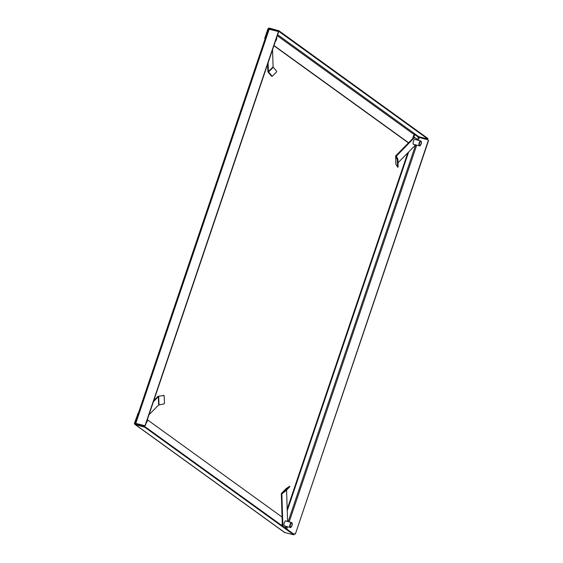 <?xml version="1.0" encoding="UTF-8"?>
<svg xmlns="http://www.w3.org/2000/svg" width="563" height="563" viewBox="0 0 563 563"><rect width="100%" height="100%" fill="white"/><g stroke="black" fill="none" stroke-linecap="round" stroke-linejoin="round"><path stroke-width="0.84" d="M264.948 39.241L264.779 38.2L267.847 29.121A1.386 1.246 -54.2 0 1 269.501 28.15L278.995 30.81L427.831 138.449M408.583 142.777L273.97 45.526M408.449 142.918L273.899 45.716M417.999 136.886A0.788 0.711 125.8 0 1 418.745 136.661L277.629 34.709M270.226 29.36L269.318 28.706A0.788 0.711 -54.2 0 0 268.537 28.973M269.318 28.706L277.826 30.979L278.016 30.423M427.915 138.428L427.261 138.927L418.745 136.661M278.995 30.81L278.805 31.366L427.669 138.913L427.859 138.357M278.805 31.366L277.826 30.979M413.425 137.886L414.825 134.606L418.316 137.119L417.331 140.025M282.133 525.751L282.33 525.173M287.236 510.683L408.647 151.996M281.676 525.42L282.281 523.639M287.186 509.149L407.781 152.869M412.559 138.758L413.819 135.029L414.825 134.606M418.344 140.3L419.287 137.506L418.316 137.119M419.287 137.506L427.803 139.779A0.788 0.711 -54.2 0 1 428.246 140.701L295.526 533.576A0.788 0.711 125.8 0 1 294.583 534.132L293.239 533.773M294.583 534.132L293.027 533.618M428.112 139.962A0.788 0.711 125.8 0 1 428.457 140.856L295.526 533.576M294.372 533.977A0.788 0.711 -54.2 0 0 295.315 533.421M147.576 419.914L282.07 517.08M134.951 424.396L284.378 532.352A1.386 1.246 125.8 0 0 284.751 532.528L293.675 534.78L144.811 427.233L135.324 424.572A1.386 1.246 -54.2 0 1 134.543 422.954L138.104 413.312M135.043 423.179A0.788 0.711 -54.2 0 0 135.507 424.016L144.022 426.29L144.994 426.677L144.811 427.233M293.675 534.78L293.865 534.224L144.994 426.677M136.851 424.375L135.627 423.376M139.884 424.481L139.666 425.128M268.452 29.086L277.742 31.366A0.788 0.711 -54.2 0 1 277.953 31.465L278.164 31.619A0.788 0.711 125.8 0 1 278.396 32.443L278.185 32.295A0.788 0.711 -54.2 0 0 277.953 31.465M268.41 29.009L134.979 423.207L144.311 425.572A0.788 0.711 -54.2 0 0 145.254 425.016L145.465 425.164A0.788 0.711 125.8 0 1 144.522 425.719L135.592 423.467M145.254 425.016L278.185 32.295M145.465 425.164L278.396 32.443M415.41 139.518A2.709 1.126 104.9 0 0 415.086 139.265A2.709 1.126 104.9 0 0 413.735 140.433A2.709 1.126 104.9 0 0 413.101 143.185A2.709 1.126 104.9 0 0 413.685 144.494A2.709 1.126 104.9 0 0 414.094 144.438M395.655 156.035A1.182 0.633 178.2 0 0 395.705 156.204L397.351 159.73L397.577 166.796L395.965 164.551A1.182 0.633 -1.8 0 1 395.916 164.382L395.655 156.035A1.182 0.633 178.2 0 1 395.796 155.719L413.953 137.351L414.474 137.485L396.324 156.204M397.168 158.808L397.738 158.71L397.914 159.632L398.14 166.697L397.534 167.134M397.569 166.768L398.14 166.662M397.351 159.758L397.914 159.66M395.965 164.551L395.705 156.204L396.268 156.106L397.738 158.71M398.013 162.756L414.741 145.831L415.212 144.74M416.648 139.849L416.5 138.681L414.474 137.485M414.642 137.386L413.953 137.351M286.243 521.12A2.709 1.126 104.9 0 0 285.92 520.874A2.709 1.126 104.9 0 0 285.145 521.197A2.709 1.126 104.9 0 0 283.97 524.019A2.709 1.126 104.9 0 0 284.519 526.102A2.709 1.126 104.9 0 0 284.927 526.046M286.229 488.571A1.182 0.873 -135.3 0 1 286.314 488.501L289.396 486.404L285.413 490.436L281.62 493.258A1.182 0.873 44.7 0 0 281.535 493.329L286.229 488.571A1.182 0.873 -135.3 0 0 286.159 488.656M289.797 486.735L285.793 490.887L282 493.709L281.62 493.258L286.314 488.501M285.427 490.415L285.807 490.873M284.716 491.035L285.096 491.492M289.375 486.425L289.755 486.875M282.57 493.301L281.852 494.018L282.886 526.292M285.012 527.827L286.046 526.342M281.535 493.329A1.182 0.873 44.7 0 0 281.331 493.885L282.352 525.912M287.58 521.479L286.581 490.084M148.984 414.769L158.632 405.001L163.91 403.945A0.788 0.64 150.6 0 0 164.424 403.178L164.206 396.169A0.788 0.64 150.6 0 0 163.65 395.599L158.548 396.197L163.65 395.599M164.023 395.754A0.788 0.64 150.6 0 0 163.481 395.303M158.548 396.197A1.182 0.633 178.2 0 0 157.844 396.521L153.762 400.652M158.632 405.001L158.365 396.662L153.417 401.665M158.365 396.662L158.717 396.5L158.984 404.839M267.643 64.21L267.875 71.459A1.182 0.873 44.7 0 0 268.199 72.247L271.5 76.174A0.788 0.528 54.4 0 0 272.218 76.237M271.5 76.174L271.852 75.921A0.788 0.528 54.4 0 0 272.591 75.963L276.539 71.965A0.788 0.528 54.4 0 0 276.553 71.163L273.259 67.236A0.591 0.436 -135.3 0 1 273.097 66.842L272.548 49.713M268.199 72.247L268.558 71.994L271.852 75.921M268.115 62.81L268.396 71.6L273.097 66.842M273.259 67.236L268.558 71.994A0.591 0.436 44.7 0 1 268.396 71.6M147.4 419.449A1.978 0.816 -75.1 0 1 146.429 422.313M146.359 422.693L146.281 422.75A2.351 0.978 104.9 0 0 146.359 422.693A2.351 0.978 104.9 0 0 147.548 419.013M276.567 37.841A1.978 0.816 -75.1 0 1 275.596 40.705M275.525 41.092L275.448 41.148A2.351 0.978 104.9 0 0 275.525 41.092A2.351 0.978 104.9 0 0 276.714 37.411M421.3 141.651A2.351 0.978 104.9 0 0 421.258 141.552A2.351 0.978 104.9 0 0 419.766 142.122A2.351 0.978 104.9 0 0 419.28 145.261A2.351 0.978 104.9 0 0 420.181 145.592A2.351 0.978 104.9 0 0 421.208 143.797A2.351 0.978 104.9 0 0 421.3 141.651M420.089 145.655A2.548 1.056 -75.1 0 1 419.998 145.726A2.548 1.056 -75.1 0 1 419.463 145.873A2.548 1.056 -75.1 0 1 419.027 145.367A2.548 1.056 -75.1 0 1 419.315 142.481A2.548 1.056 -75.1 0 1 420.772 140.947A2.548 1.056 -75.1 0 1 421.166 141.341A2.548 1.056 -75.1 0 1 421.215 141.454M421.138 141.939A1.978 0.816 -75.1 0 1 420.913 144.177A1.978 0.816 -75.1 0 1 419.78 145.367A1.978 0.816 -75.1 0 1 419.442 144.972A1.978 0.816 -75.1 0 1 419.667 142.735A1.978 0.816 -75.1 0 1 420.8 141.545A1.978 0.816 -75.1 0 1 421.138 141.939M292.134 523.259A2.351 0.978 104.9 0 0 292.091 523.154A2.351 0.978 104.9 0 0 290.599 523.731A2.351 0.978 104.9 0 0 290.114 526.869A2.351 0.978 104.9 0 0 291.015 527.2A2.351 0.978 104.9 0 0 292.042 525.399A2.351 0.978 104.9 0 0 292.134 523.259M290.923 527.257A2.548 1.056 -75.1 0 1 290.832 527.334A2.548 1.056 -75.1 0 1 290.297 527.482A2.548 1.056 -75.1 0 1 289.861 526.975A2.548 1.056 -75.1 0 1 290.149 524.083A2.548 1.056 -75.1 0 1 291.606 522.555A2.548 1.056 -75.1 0 1 292 522.95A2.548 1.056 -75.1 0 1 292.049 523.062M291.972 523.548A1.978 0.816 -75.1 0 1 291.747 525.786A1.978 0.816 -75.1 0 1 290.614 526.968A1.978 0.816 -75.1 0 1 290.276 526.581A1.978 0.816 -75.1 0 1 290.501 524.343A1.978 0.816 -75.1 0 1 291.634 523.154A1.978 0.816 -75.1 0 1 291.972 523.548M264.779 38.2L265.257 38.326M277.292 35.708L414.101 134.543M414.354 134.494L414.776 134.606M415.691 144.867L288.165 521.634M286.525 526.475L285.856 528.439M414.34 135.169L413.819 135.029M286.75 529.086L287.538 526.743M289.178 521.901L416.704 145.141M138.097 414.002L137.618 413.875M284.751 532.528L135.324 424.572M143.832 426.845L144.022 426.29M135.796 423.299L269.227 29.093M293.731 534.85L293.921 534.294M397.492 167.176L398.055 167.07M414.178 137.252L414.699 137.393M289.523 486.235L289.903 486.692M272.168 76.272L272.527 76.019M420.772 140.947L414.678 139.321M419.463 145.873L413.362 144.248M291.606 522.555L285.511 520.923M290.297 527.482L284.195 525.849"/></g></svg>
